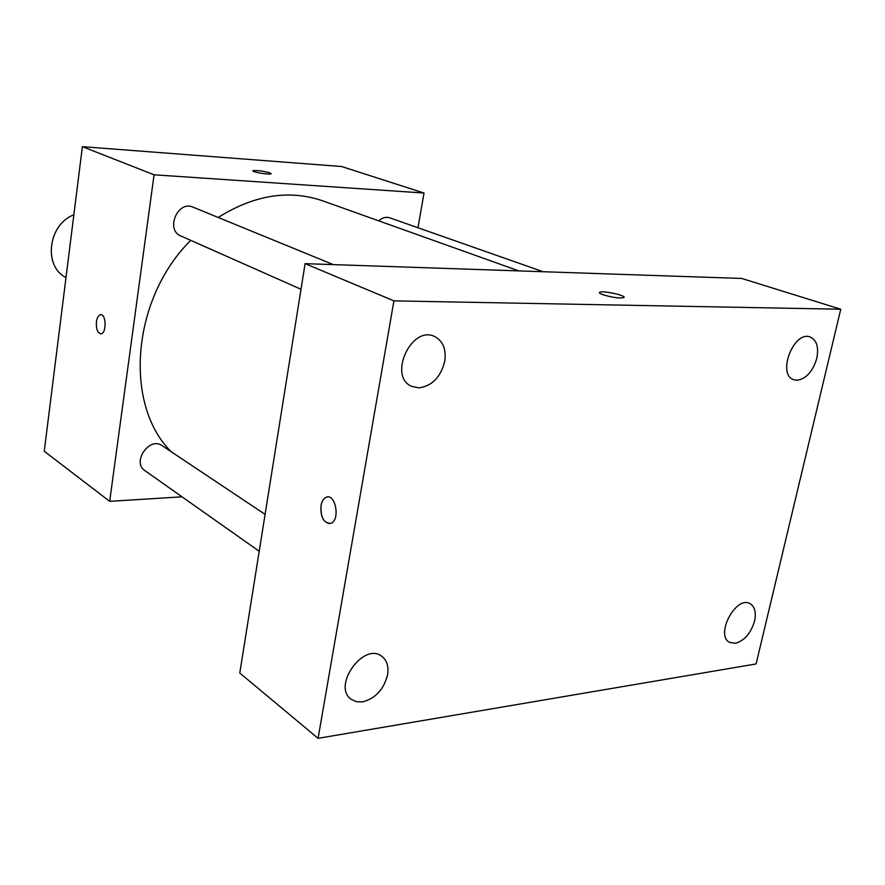 <?xml version="1.0" encoding="UTF-8"?>
<svg xmlns="http://www.w3.org/2000/svg" width="885" height="885" viewBox="0 0 885 885"><rect width="100%" height="100%" fill="white"/><g stroke="black" fill="none" stroke-linecap="round" stroke-linejoin="round"><path stroke-width="1.33" d="M73.853 214.789C48.044 224.447 43.044 266.429 65.999 277.569M182.022 496.828L109.674 501.341L44.25 451.25L82.382 146.667L341.61 166.524L424.037 193.03L417.963 227.744M109.674 501.341L154.067 174.799L82.382 146.667M154.067 174.799L424.037 193.03M252.955 170.716L252.955 170.705C256.893 170.197 262.48 170.893 269.693 172.796L271.053 173.792C269.825 175.075 250.82 171.845 252.955 170.705C256.893 170.197 262.48 170.893 269.704 172.796L271.153 173.67M518.842 270.898L322.461 200.751C288.952 189.368 254.194 194.943 218.186 217.467M190.74 240.355C131.467 299.041 123.601 404.467 171.048 451.615M265.091 514.373L162.088 445.642C149.532 436.305 131.611 462.202 144.852 470.599L259.205 551.266M333.291 264.604L192.996 207.145C177.752 200.032 165.174 229.912 180.85 235.974L301.011 289.273M543.102 271.717L389.721 217.821C385.948 216.648 382.276 217.655 378.714 220.841M100.713 333.811C97.45 332.771 96.022 328.744 96.443 321.764C97.096 317.582 98.456 315.237 100.503 314.706C106.222 313.412 106.786 333.38 101.045 333.789C97.582 333.136 96.045 329.12 96.443 321.764C97.107 317.582 98.456 315.237 100.514 314.706L100.824 314.684M305.093 263.653L741.741 278.454L840.75 309.23L756.1 663.938L318.08 738.333L393.913 300.867L305.093 263.653L239.78 673.031L318.08 738.333M329.519 523.643C323.202 522.238 320.359 516.232 321.001 505.634C321.808 501.264 323.523 498.476 326.134 497.293C335.448 492.868 340.526 519.926 330.968 523.289C323.888 523.522 320.569 517.636 320.99 505.634C321.819 501.264 323.534 498.476 326.145 497.293L327.538 496.983M393.913 300.867L840.75 309.23M620.407 297.957C612.298 297.913 596.324 293.444 599.842 292.238C603.105 290.313 628.062 295.955 623.626 297.637L620.407 297.957M362.607 701.871C375.417 698.475 383.725 689.515 387.541 674.989C388.869 666.615 386.977 660.409 381.877 656.371C363.835 641.548 331.875 686.008 351.168 699.283L356.401 701.728L362.607 701.871M735.38 643.284C744.451 640.696 750.856 633.273 754.573 621.027C756.332 612.453 754.839 606.679 750.093 603.703C735.933 595.085 714.682 635.463 729.738 642.422L735.38 643.284M797.108 380.262C806.268 378.78 812.828 371.479 816.789 358.359C818.924 347.197 816.733 340.083 810.195 337.008C793.668 330.26 776.676 374.809 793.834 379.731L797.108 380.262M418.893 387.873C432.002 386.048 440.608 377.253 444.712 361.478C446.405 349.298 443.031 340.979 434.612 336.51C411.492 324.883 387.752 376.457 411.636 386.336L418.893 387.873M599.477 292.592L599.842 292.238C602.674 290.501 625.009 295.147 624.002 297.272"/></g></svg>
